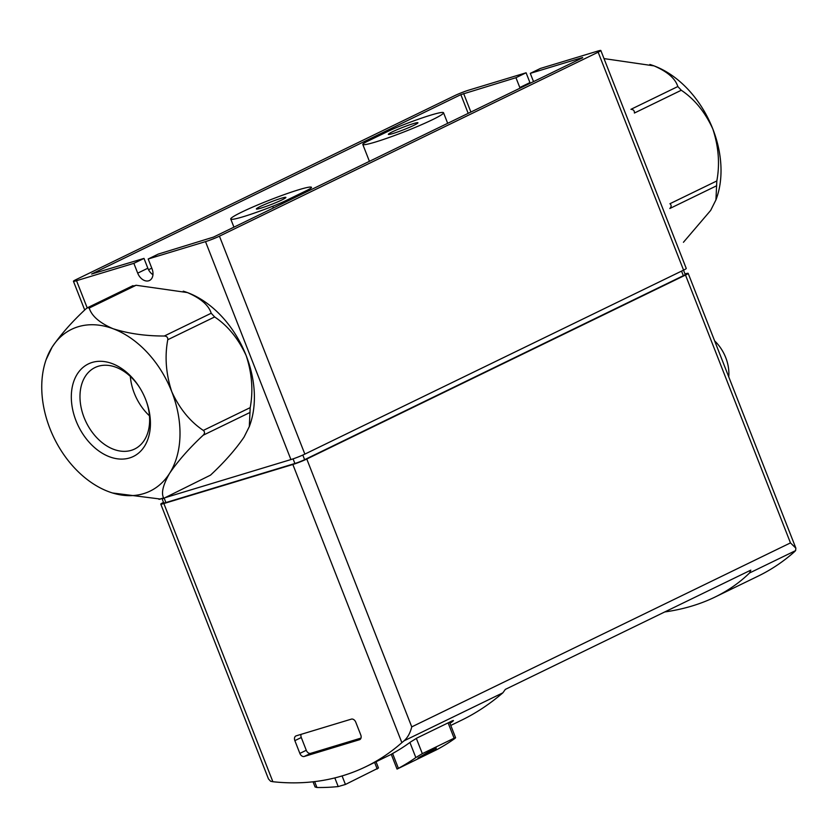 <?xml version="1.0" encoding="UTF-8"?>
<svg xmlns="http://www.w3.org/2000/svg" width="838" height="838" viewBox="0 0 838 838"><rect width="100%" height="100%" fill="white"/><g stroke="black" fill="none" stroke-linecap="round" stroke-linejoin="round"><path stroke-width="1.26" d="M533.523 81.621L530.286 73.367L540.426 68.433L597.756 51.076A10.58 0.838 158.6 0 1 600.836 50.5A10.58 0.838 158.6 0 1 598.154 52.186L219.441 236.169A10.58 0.838 158.6 0 1 205.509 241.627L148.19 258.994L158.33 254.061L213.428 237.123L582.672 57.738M530.286 73.367L582.588 57.518M87.194 307.892L76.53 280.699L133.86 263.331L144 258.408L91.614 274.026L460.858 94.642L515.946 77.704L526.096 72.78L529.941 82.595A10.58 7.437 -115.9 0 0 530.213 83.234M76.53 280.699A10.58 0.838 158.6 0 1 73.44 281.264A10.58 0.838 158.6 0 1 76.122 279.578L454.835 95.595A10.58 0.838 158.6 0 1 468.767 90.137L526.096 72.78M515.946 77.704L519.801 87.519A10.58 7.437 -115.9 0 0 520.063 88.158M685.002 273.953L685.086 273.921A10.58 0.838 158.6 0 1 688.176 273.356A10.58 0.838 158.6 0 1 685.494 275.042L306.781 459.025A10.58 0.838 158.6 0 1 292.85 464.482L163.86 503.544A10.58 0.838 158.6 0 1 160.781 504.12L268.474 778.942L270.601 781.246L272.874 781.718A317.33 223.212 -115.9 0 0 365.934 766.655A317.33 223.212 -115.9 0 0 401.863 742.646L404.042 740.834L502.873 692.817L505.335 689.391L750.817 570.133L749.518 572.993L795.608 550.608L794.099 552.095A317.33 223.212 -115.9 0 1 758.17 576.104L714.929 597.106C728.044 590.717 739.577 582.682 749.518 572.993M398.448 768.404C396.667 769.274 396.646 769.253 398.396 768.32C396.646 769.253 396.667 769.274 398.448 768.404L436.944 749.591A322.62 226.93 -115.9 0 0 454.374 738.823C456.008 737.597 455.924 737.388 454.112 738.194L422.321 753.634L415.826 757.552A322.62 226.93 64.1 0 1 398.396 768.32L392.613 753.551C390.864 754.483 390.875 754.514 392.666 753.645M393.242 753.132L393.556 753.037A317.33 223.212 64.1 0 1 392.613 753.551M378.409 768.017L345.424 784.462L338.206 786.557A322.62 226.93 64.1 0 1 316.932 787.5L314.627 781.613M449.975 723.372A317.33 223.212 -115.9 0 0 452.279 721.696C453.903 720.429 453.798 720.188 451.986 720.994L417.156 737.922L410.683 741.902A317.33 223.212 64.1 0 1 392.373 753.613L393.556 753.037M452.279 721.696C453.903 720.429 453.798 720.188 451.986 720.994L452.279 721.696M502.873 692.817C489.821 704.014 476.162 713.086 461.916 720.02L450.781 725.436M664.723 611.96C683.159 609.341 699.887 604.387 714.929 597.106M404.042 740.834C407.635 737.681 410.211 733.03 411.751 726.881L790.464 542.898L795.87 548.167L795.608 550.608M360.769 734.947L355.762 722.188A4.232 2.975 -115.9 0 0 351.363 719.13L296.181 735.837A4.232 2.975 -115.9 0 0 295.877 735.963A4.232 2.975 -115.9 0 0 294.861 740.635L299.857 753.404A4.232 2.975 -115.9 0 0 304.267 756.463L359.439 739.745A4.232 2.975 -115.9 0 0 359.753 739.629A4.232 2.975 -115.9 0 0 360.769 734.947M160.781 504.12A10.58 0.838 158.6 0 1 163.462 502.433L163.515 502.412M448.11 722.88L454.112 738.194C455.924 737.388 456.008 737.597 454.374 738.823M315.13 786.945L316.932 787.5M431.277 751.665L431.13 751.309A322.62 226.93 64.1 0 1 428.05 753.236L423.997 755.206A322.62 226.93 -115.9 0 0 427.066 753.289L417.911 758.16A322.62 226.93 -115.9 0 0 419.943 756.903L434.681 748.397L436.116 747.706L436.169 749.015A322.62 226.93 64.1 0 1 434.136 750.282L431.277 751.665L434.136 750.282M301.072 734.36A4.232 2.975 -115.9 0 0 301.282 737.513L306.279 750.282A4.232 2.975 -115.9 0 0 310.689 753.341L360.979 738.1M683.515 270.161L685.222 274.508A7.406 0.587 158.6 0 1 683.337 275.692L304.623 459.674A7.406 0.587 158.6 0 1 294.882 463.498L165.893 502.559A7.406 0.587 158.6 0 1 163.735 502.968L162.143 498.903M600.836 50.5L686.249 268.443A10.58 0.838 158.6 0 1 683.567 270.129L304.854 454.112A10.58 0.838 158.6 0 1 290.922 459.57L165.149 497.667M160.655 499.008A10.58 0.838 158.6 0 1 158.853 499.218L158.759 498.977M133.86 263.331L137.704 273.146A10.58 7.437 -115.9 0 0 149.489 280.489A10.58 7.437 -115.9 0 0 152.034 268.809L148.19 258.994M714.646 340.898A34.379 24.176 64.1 0 1 725.75 357.658A34.379 24.176 64.1 0 1 728.746 376.87M144 258.408L147.844 268.223A10.58 7.437 -115.9 0 0 152.956 274.717M148.546 269.742L151.783 268.16M388.015 131.336A21.16 1.676 158.6 0 1 401.58 125.501A43.367 3.436 158.6 0 1 443.532 112.742A43.367 3.436 158.6 0 1 404.408 131.765A43.367 3.436 158.6 0 1 362.781 144.398A43.367 3.436 158.6 0 1 362.77 144.356A21.16 1.676 158.6 0 1 368.133 140.994L388.015 131.336M311.516 187.419A21.16 1.676 158.6 0 1 306.142 190.771L286.271 200.429A21.16 1.676 158.6 0 1 272.706 206.274A43.367 3.436 158.6 0 1 230.743 219.022A43.367 3.436 158.6 0 1 269.867 199.999A43.367 3.436 158.6 0 1 311.506 187.377A43.367 3.436 158.6 0 1 311.516 187.419L311.506 187.377M281.275 198.271A15.87 1.257 -21.4 0 0 264.536 204.556A15.87 1.257 -21.4 0 0 256.438 209.06A15.87 1.257 -21.4 0 0 271.585 204.367A15.87 1.257 -21.4 0 0 285.884 197.517A15.87 1.257 -21.4 0 0 281.275 198.271M413.302 123.636A15.87 1.257 -21.4 0 0 396.563 129.921A15.87 1.257 -21.4 0 0 388.465 134.436A15.87 1.257 -21.4 0 0 403.612 129.743A15.87 1.257 -21.4 0 0 417.921 122.893A15.87 1.257 -21.4 0 0 413.302 123.636M419.115 757.426L420.77 756.777M426.322 753.76L428.05 753.236M145.728 399.642A51.453 36.191 64.1 0 1 146.325 401.213A51.453 36.191 64.1 0 1 112.166 457.674A51.453 36.191 64.1 0 1 74.352 379.844A51.453 36.191 64.1 0 1 139.852 387.889A51.453 36.191 64.1 0 1 145.728 399.642M49.966 428.647A89.907 63.238 -115.9 0 0 108.741 491.697A89.907 63.238 -115.9 0 0 110.626 492.367A89.907 63.238 -115.9 0 0 169.653 473.24A89.907 63.238 -115.9 0 0 171.79 391.755A89.907 63.238 -115.9 0 0 113.015 328.706A89.907 63.238 -115.9 0 0 52.103 347.152A89.907 63.238 -115.9 0 0 46.132 359.617A89.907 63.238 -115.9 0 0 49.966 428.647M112.596 492.995L160.037 499.008L163.62 497.919C161.022 493.027 163.033 484.804 169.653 473.24C178.127 460.837 189.304 448.162 203.184 435.215C204.891 433.403 204.933 431.811 203.309 430.418C190.09 421.566 179.583 408.682 171.79 391.755C165.945 373.968 164.615 356.621 167.768 339.725C167.956 337.431 166.804 336.195 164.311 336.017C145.477 336.038 128.371 333.608 113.015 328.706C99.628 322.923 91.698 316.031 89.216 308.038L87.487 307.735L85.633 309.128C71.827 321.991 60.65 334.666 52.103 347.152L46.132 359.617M163.19 498.62L210.516 475.136L163.19 498.62M132.519 286.345L136.102 285.255L187.398 292.567C200.785 298.359 208.714 305.252 211.197 313.234L214.654 316.953C227.873 325.793 238.38 338.688 246.173 355.616C252.008 373.402 253.348 390.738 250.195 407.635L249.305 426.594L244.047 437.101C235.572 449.514 224.395 462.188 210.516 475.136M249.326 426.594L250.007 424.646A89.907 63.238 -115.9 0 0 246.173 355.616A89.907 63.238 -115.9 0 0 187.398 292.567A89.907 63.238 -115.9 0 0 185.523 291.896A89.907 63.238 -115.9 0 0 183.229 291.163M146.168 400.784A45.304 31.865 64.1 0 1 134.604 449.042A45.304 31.865 64.1 0 1 86.146 422.216A45.304 31.865 64.1 0 1 95.008 367.547A45.304 31.865 64.1 0 1 140.093 388.277M149.468 415.816A45.304 31.865 64.1 0 1 130.319 376.388M649.859 64.463A89.907 63.238 64.1 0 1 652.153 65.207A89.907 63.238 64.1 0 1 654.028 65.877A89.907 63.238 64.1 0 1 712.803 128.916A89.907 63.238 64.1 0 1 716.637 197.946L715.956 199.905M604.009 58.597L654.028 65.877C667.415 71.659 675.344 78.552 677.827 86.544L681.284 90.253C694.503 99.104 705.009 111.988 712.803 128.916C718.637 146.702 719.978 164.049 716.825 180.945L715.935 199.894L710.666 210.411L683.431 242.287M681.284 90.253L634.397 113.036C634.576 110.742 633.423 109.506 630.941 109.328L677.827 86.544M716.7 185.732L669.813 208.515C671.521 206.714 671.563 205.111 669.939 203.718L716.825 180.945M470.893 112.051L463.644 93.552M415.826 757.552L409.918 742.468M338.206 786.557L334.823 777.915M790.464 542.898L685.494 275.042M411.751 726.881L306.781 459.025M401.863 742.646L292.85 464.482M272.874 781.718L163.86 503.544M422.321 753.634L416.329 738.341M377.205 769.022L374.628 762.433M345.424 784.462L342.082 775.936M360.036 739.451L359.439 739.745M301.282 737.513L294.861 740.635M306.279 750.282L299.857 753.404M310.689 753.341L304.267 756.463M683.337 275.692L681.545 271.114M165.893 502.559L164.164 498.149M294.882 463.498L293.07 458.878M304.623 459.674L302.822 455.055M683.567 270.129L598.154 52.186M304.854 454.112L219.441 236.169M290.922 459.57L205.509 241.627M468.191 113.36L460.858 94.642M306.582 191.871L306.142 190.771M273.387 208.002L272.706 206.274M286.701 201.529L286.271 200.429M147.844 268.223L137.704 273.146M519.801 87.519L529.941 82.595M435.708 747.842L436.169 749.015M433.246 749.245L433.707 750.408M203.309 430.418L250.195 407.635M203.184 435.215L250.07 412.432M89.216 308.038L136.102 285.255M164.311 336.017L211.197 313.234M167.768 339.725L214.654 316.953M365.934 766.655L391.273 754.347M795.87 548.167L688.176 273.356M397.034 769.064L391.252 754.294M455.589 737.723L449.514 722.199M378.472 767.996L376.032 761.752M315.078 786.976L313.045 781.791M84.711 310.008L73.44 281.264M233.938 227.161L230.743 219.022M447.681 123.322L443.532 112.742M369.422 161.346L362.781 144.398M87.487 307.735L132.959 285.643"/></g></svg>
